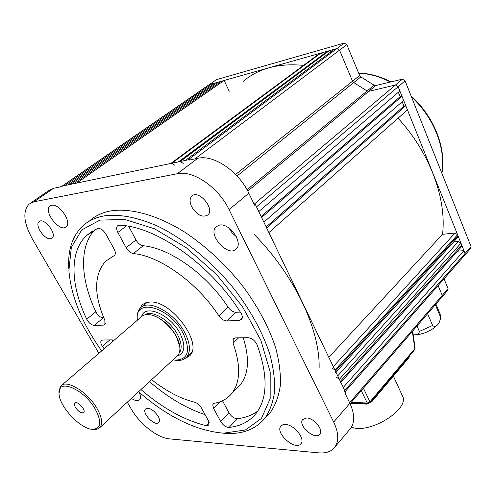 <?xml version="1.0" encoding="UTF-8"?>
<svg xmlns="http://www.w3.org/2000/svg" width="496" height="496" viewBox="0 0 496 496"><rect width="100%" height="100%" fill="white"/><g stroke="black" fill="none" stroke-linecap="round" stroke-linejoin="round"><path stroke-width="0.74" d="M463.983 250.641L465.099 253.425L344.739 390.47L343.282 387.438L463.983 250.641L457.529 251.193M344.739 390.47L344.782 392.014M471.057 246.642L465.099 253.425L464.882 255.056L465.099 253.425L398.158 86.719L399.857 90.96L258.782 211.581L256.513 206.857L398.158 86.719L395.448 85.027L398.158 86.719L405.083 80.836L471.057 246.642L470.834 248.267M438.117 285.578L442.24 295.43L442.085 296.906L442.24 295.43L438.117 285.578M335.482 372.738L335.445 371.12L457.975 235.687L457.734 237.379M235.625 174.462L359.625 75.504L346.84 44.69L344.243 43.078L336.933 48.54L334.354 49.271L185.492 160.394L188.083 159.855L336.933 48.54L339.549 50.177L352.526 81.17L353.753 82.565L367.09 90.973L368.689 91.351L395.448 85.027L368.689 91.351L367.09 90.973L353.753 82.565L352.526 81.17L339.549 50.177L336.933 48.54L209.163 84.704L211.848 83.942L64.771 185.572L61.857 186.267M261.138 216.485L400.129 96.658L398.35 92.25M401.983 96.243L403.67 100.452L263.86 222.14L261.609 217.459L401.983 96.243L400.129 96.658M266.172 226.963L403.924 106.094L402.175 101.754M405.778 105.698L407.458 109.876L268.888 232.605L266.656 227.968L405.778 105.698L403.924 106.094M254.126 234.379C294.779 275.497 320.063 329.821 319.126 367.834M398.046 118.209C430.013 152.898 446.803 199.094 442.537 234.298L328.823 357.343M442.537 234.298L455.006 233.046L457.597 234.744L457.975 235.687M457.597 234.744L334.949 370.097L332.053 368.007M334.949 370.097L335.445 371.12M337.72 375.856L458.403 241.49L453.623 241.936M458.403 241.49L460.989 243.189L461.739 245.055L461.509 246.717M460.989 243.189L339.376 379.31L336.486 377.227M339.376 379.31L340.355 381.343L461.739 245.055M340.399 382.924L340.355 381.343M208.828 84.878L62.037 186.143M212.344 84.99L211.848 83.942M68.045 184.89L215.233 82.987L217.955 82.218L70.68 184.338L68.045 184.89M218.457 83.278L217.955 82.218M74.003 183.65L221.383 81.245L224.142 80.464L76.682 183.092L74.003 183.65M224.142 80.464L229.22 91.295M243.263 81.319C258.639 68.299 278.727 62.986 303.527 65.385M170.847 163.451L319.443 53.624L320.788 53.115L323.156 54.349M319.951 53.351L170.574 163.655M171.064 163.407L171.895 163.234L320.788 53.115M174.747 165.205L171.895 163.234M183.229 163.457L180.346 161.467L329.226 50.722L331.316 51.541M178.424 161.87L327.527 51.206L178.647 161.826L180.346 161.467M327.527 51.206L329.226 50.722M178.647 161.826L178.138 162.08M184.32 358.968L189.801 355.75C203.441 343.313 170.63 299.268 149.445 302.095L145.663 302.839L143.059 304.215L141.763 305.356L139.469 309.138M237.373 418.736L229.065 427.416C225.903 427.254 223.119 425.308 220.72 421.575L229.078 412.97C231.446 416.683 234.211 418.605 237.373 418.736C245.235 417.843 252.03 415.288 257.777 411.072M220.441 401.605L213.609 408.506L212.765 404.916L213.212 403.924L214.508 403.211C221.681 401.958 227.416 398.741 231.713 393.551C240.467 382.317 240.92 365.521 233.07 343.17L233.287 338.836L235.513 337.894L248.081 337.689C252.005 338.173 255.037 340.591 257.176 344.949C268.02 375.317 267.673 398.114 256.153 413.342C249.562 421.532 240.535 426.225 229.065 427.416M243.276 337.77C249.68 358.515 248.694 374.201 240.318 384.828L236.741 388.455M222.493 400.737L229.078 412.97M213.609 408.506L220.72 421.575M126.362 225.947L117.856 232.463C116.374 229.543 116.256 227.36 117.502 225.922L119.573 225.246C156.097 226.182 211.153 264.938 240.814 312.833C242.488 315.667 242.742 317.893 241.564 319.517L239.289 320.515L242.284 317.676M235.984 312.288L226.74 320.937C223.851 320.782 221.222 319.077 218.854 315.816L228.135 307.235C230.479 310.471 233.095 312.151 235.984 312.288L240.349 312.102M128.656 226.325L135.991 239.959C137.975 243.294 140.368 245.229 143.164 245.756C169.719 247.957 206.882 274.375 228.135 307.235M143.164 245.756L133.362 253.561C159.904 255.967 197.309 282.739 218.854 315.816M133.362 253.561C130.56 253.01 128.154 251.057 126.139 247.696L135.991 239.959M117.856 232.463L126.139 247.696M226.74 320.937L239.289 320.515M92.777 230.863L86.595 235.482L97.421 228.551C100.341 228.011 103.174 229.877 105.921 234.143L114.173 249.159C115.593 251.943 115.735 254.002 114.595 255.341L114.824 255.074M94.841 229.735C78.802 246.748 80.519 279.273 95.815 311.779C97.886 315.512 100.372 317.552 103.267 317.899L94.234 325.413L103.559 325.097L104.916 324.551L104.854 320.304C93.67 294.364 93.918 274.679 105.586 261.249L113.919 255.787M103.267 317.899L103.807 317.88M94.234 325.413C91.338 325.041 88.84 322.983 86.738 319.232L95.815 311.779M86.595 235.482C69.043 251.844 70.606 285.498 86.738 319.232M109.827 339.915L102.381 346.289C100.731 343.722 100.372 341.812 101.308 340.56L102.66 340.033L112.015 339.878L113.975 340.355M140.957 389.54C162.638 408.245 184.369 420.286 206.156 425.673L208.847 425.084L208.407 420.707L201.32 407.799C199.541 404.885 197.296 403.006 194.581 402.175C180.445 398.672 166.123 391.17 151.627 379.663M112.028 339.878L112.964 341.223M149.482 381.653C167.673 397.327 186.205 408.326 205.077 414.65M102.381 346.289L104.135 348.812M138.589 391.728C166.588 416.101 194.048 429.834 220.974 432.94L223.963 433.126L245.396 429.982L261.417 418.444L270.165 398.741L270.202 371.988L260.84 340.287L242.47 306.646L216.721 274.617L186.304 247.727L154.547 228.786L124.8 219.461L99.876 220.112L81.722 229.952L71.337 247.399L68.901 270.469C71.033 296.354 81.964 323.175 101.68 350.92M98.878 353.332L32.296 238.824C23.653 222.977 22.562 211.414 29.022 204.135L33.982 201.791L177.295 173.718C193.087 169.948 218.556 187.358 229.065 209.616L333.684 422.053C338.576 432.487 339.041 440.752 335.067 446.846C331.626 451.49 326.163 453.493 318.668 452.854L169.558 438.886C157.585 437.993 139.798 424.055 131.341 409.163L127.286 402.194M306.751 417.979L302.678 419.523C297.513 425.642 315.524 440.894 319.864 434.037C323.566 429.765 314.011 418.041 306.751 417.979M254.33 204.643L255.378 204.488L345.712 392.485L345.042 393.247L349.866 403.285C354.597 413.627 354.931 421.879 350.877 428.048L335.067 446.846M349.351 429.858L350.877 428.048M191.747 206.913C197.179 215.245 202.591 217.911 207.979 214.898C215.159 208.487 198.152 188.945 191.71 196.236C189.559 198.735 189.571 202.3 191.747 206.913M30.833 202.895L48.633 190.687L53.661 188.275L60.066 186.942L60.878 186.384L189.819 159.495L188.988 160.121L197.768 158.292C213.615 154.33 238.731 171.269 248.843 193.242L254.578 205.158L255.378 204.488M50.617 238.719L52.123 238.037C57.418 233.988 43.747 216.826 39.066 221.675C34.429 225.11 44.621 240.083 50.617 238.719M189.819 159.495L190.024 159.904M158.15 416.175C153.419 409.646 149.203 407.259 145.508 409.02C141.379 413.106 155.44 427.174 158.925 422.437C159.935 421.073 159.681 418.99 158.15 416.175M51.634 205.288L49.867 206.125C42.972 211.457 60.152 233.058 66.21 226.74C72.18 222.344 59.241 203.205 51.634 205.288M131.384 398.4C135.203 400.873 137.987 401.295 139.748 399.677C141.013 398.046 140.759 395.517 138.992 392.082M285.473 424.471L282.732 424.799L280.841 426.169C274.809 433.182 295.988 451.484 301.06 443.585C305.412 438.662 293.961 424.595 285.473 424.471M228.929 228.03L232.078 232.81L236.294 236.679M219.629 225.029L215.983 226.802C207.322 234.937 228.761 258.063 236.387 248.818C243.288 242.525 229.598 222.989 219.629 225.029M265.912 417.068L270.872 411.748C275.77 404.364 278.95 395.417 280.407 384.915C280.786 373.618 279.211 361.255 275.677 347.826C268.82 326.796 257.418 305.66 241.478 284.437C224.601 263.649 205.809 246.283 185.101 232.345C157.889 215.301 131.434 207.954 111.414 210.8C102.449 212.362 95.071 215.816 89.28 221.16M68.826 268.937L68.789 268.169C67.747 250.145 72.342 236.127 82.572 226.108C88.325 220.77 95.691 217.335 104.668 215.803C120.057 213.906 137.894 217.434 158.187 226.387C185.126 239.587 213.106 262.675 235.147 290.216C251.218 311.556 262.744 332.773 269.719 353.859C273.327 367.313 274.97 379.688 274.654 390.984C273.259 401.481 270.128 410.403 265.273 417.756C256.165 428.959 243.207 434.198 226.387 433.485L216.653 432.462M349.618 402.758L448.08 288.66L447.919 290.135M448.08 288.66L444.013 278.857M254.126 204.222L402.392 79.168L405.083 80.836M402.392 79.168L375.689 85.579L247.758 191.084M247.033 189.745L374.096 85.207L375.689 85.579M374.096 85.207L360.84 76.892L237.076 175.987M359.625 75.504L360.84 76.892M344.243 43.078L216.523 79.627L62.167 186.118M208.952 84.791L216.523 79.627M363.401 388.207L369.973 401.822L367.282 403.025L361.28 390.668M414.619 349.742L415.102 348.136L414.817 348.682L412.356 331.402M393.39 376.092L402.237 395.498C410.967 408.735 369.613 434.738 351.466 427.13M409.429 355.892L408.989 357.573L371.851 401.667L366.445 404.085L350.35 403.347M427.602 313.714L432.63 325.457C435.773 328.761 441.136 322.295 440.262 316.429L435.321 304.755M413.205 334.819C416.95 335.358 419.002 334.23 419.38 331.427L417.012 325.996M75.541 407.6C78.728 411.928 81.456 413.571 83.725 412.523C86.341 410 76.961 400.16 74.778 403.143C74.102 404.066 74.357 405.554 75.541 407.6M95.145 408.896C83.7 388.715 57.245 377.971 59.049 393.57C59.043 406.633 81.239 429.914 93.143 429.331C101.159 428.346 101.829 421.538 95.145 408.896M59.043 393.247L60.704 386.136C66.036 378.87 87.426 391.679 96.819 408.134C101.854 417.006 102.932 423.429 100.049 427.403L96.974 429.276L92.306 429.288M176.638 356.512L177.735 355.496C179.608 353.313 180.259 350.195 179.682 346.14C178.225 333.473 161.566 315.995 149.742 314.737C145.96 314.216 143.077 314.991 141.087 317.056L61.758 385.231M152.216 315.276C161.789 318.289 169.762 325.147 176.142 335.848L179.682 346.14M173.067 359.823L174.97 360.115C188.207 359.811 190.954 350.889 183.204 333.368C169.626 306.547 133.821 297.228 137.398 320.224L137.324 319.61C136.797 314.718 137.758 310.936 140.201 308.264C148.075 298.381 174.505 312.48 184.772 332.642C190.241 343.461 190.879 351.583 186.688 357.021C184.252 359.712 180.755 360.828 176.185 360.375L173.141 359.836M346.84 44.69L194.971 158.875M333.293 366.649L455.006 233.046M238.588 337.844L233.07 343.17M103.559 325.097L105.425 323.535M206.156 425.673L209.169 422.598M333.684 422.053L349.866 403.285M248.843 193.242L229.065 209.616M177.295 173.718L197.768 158.292M53.661 188.275L33.982 201.791M351.249 402.312L367.282 403.025L368.063 403.577L369.886 402.795L414.693 349.649L414.817 348.682L369.973 401.822L369.811 402.882M350.827 402.795L368.23 403.583M408.989 357.573L408.654 356.816M371.492 400.892L371.851 401.667M366.445 404.085L366.166 403.49M440.262 316.429L440.008 313.708L440.702 316.634L440.436 319.362L438.817 322.983L435.011 327.18L431.477 329.728L425.177 332.804L418.847 334.54L413.218 334.868M419.38 331.427L432.63 325.457M179.124 353.208C182.268 349.017 181.734 342.81 177.537 334.583C170.147 320.255 151.733 309.405 144.677 314.935M141.589 316.566C144.838 303.608 170.382 314.421 180.036 333.436C185.919 345.83 184.965 353.375 177.165 356.078M441.793 173.092C446.164 149.104 434.056 117.558 411.5 96.956M390.457 82.032C379.738 76.527 369.148 73.6 358.689 73.247M470.946 248.136L345.235 391.499M448.012 290.03L350.058 403.688M335.966 372.198L457.858 237.243M340.864 382.397L461.627 246.586M143.325 304.029L141.763 305.356M240.318 384.828L231.713 393.551M233.647 338.489L233.287 338.836M117.918 225.606L117.502 225.922M303.099 419.046L302.678 419.523M192.541 195.585L191.71 196.236M39.525 221.346L39.066 221.675M50.487 205.691L49.867 206.125M281.319 425.642L280.841 426.169M216.944 225.996L215.983 226.802M270.872 411.748L265.273 417.756M223.963 433.126L226.387 433.485M415.102 348.136L412.672 331.037M440.008 313.708L435.922 304.054M93.143 429.331L94.674 429.536M177.735 355.496L100.049 427.403M147.064 302.424L141.707 306.987M191.828 352.216L186.688 357.021M174.97 360.115L176.185 360.375M441.899 173.364C446.673 148.8 434.217 116.603 411.097 95.945M391.053 81.89C380.134 76.272 369.322 73.327 358.614 73.055"/></g></svg>
